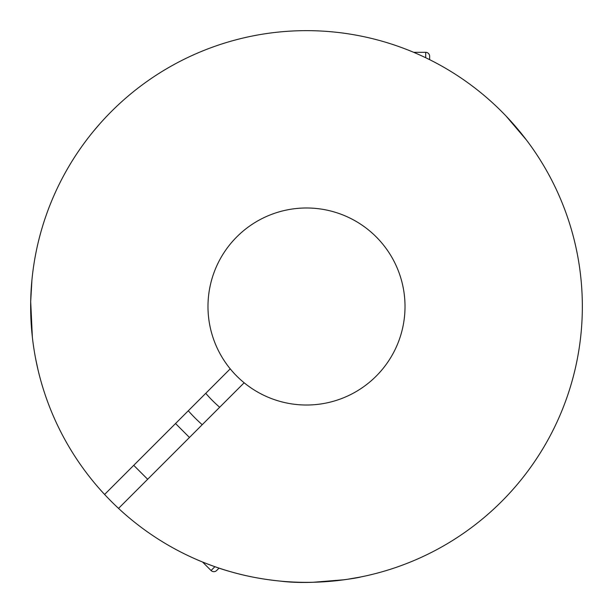 <?xml version="1.0" encoding="UTF-8"?>
<svg xmlns="http://www.w3.org/2000/svg" width="613" height="613" viewBox="0 0 613 613"><rect width="100%" height="100%" fill="white"/><g stroke="black" fill="none" stroke-linecap="round" stroke-linejoin="round"><path stroke-width="0.92" d="M219.684 407.254A132.998 132.998 0 0 1 205.746 393.316M202.221 424.709A157.625 157.625 0 0 1 188.291 410.779A157.625 157.625 0 0 0 202.221 424.709M528.299 142.5L526.391 139.94M407.645 49.86L408.718 50.289M506.139 116.141L526.406 139.971M244.15 382.78A98.517 98.517 0 0 1 236.84 236.84A98.517 98.517 0 0 1 376.16 236.84A98.517 98.517 0 0 1 376.16 376.16A98.517 98.517 0 0 1 244.15 382.78L118.539 508.399A275.85 275.85 0 0 0 505.005 498.04A275.85 275.85 0 0 0 501.557 111.443A275.85 275.85 0 0 0 114.96 107.995A275.85 275.85 0 0 0 118.539 508.399M429.644 59.668L429.644 56.266A3.939 3.939 0 0 0 425.706 52.327L413.683 52.327M158.284 73.851L159.763 72.916M99.766 123.872L93.567 131.136M347.372 579.308L360.383 577.032C359.754 577.714 313.986 585.515 280.409 581.116C262.625 579.339 245.913 576.174 230.281 571.615C216.044 567.753 198.145 560.282 196.543 559.493L197.608 559.945M313.059 582.273L344.245 579.752M230.22 368.85L104.601 494.461M219.04 568.121L216.634 570.519A3.939 3.939 0 0 1 211.064 570.519L214.887 566.696M202.558 562.021L211.064 570.519M133.734 465.328L147.672 479.266M175.533 423.537L189.463 437.467M35.569 358.352L37.952 369.547M32.351 337.073L30.696 301.604L31.93 279.934M425.706 57.737L425.706 52.327"/></g></svg>
